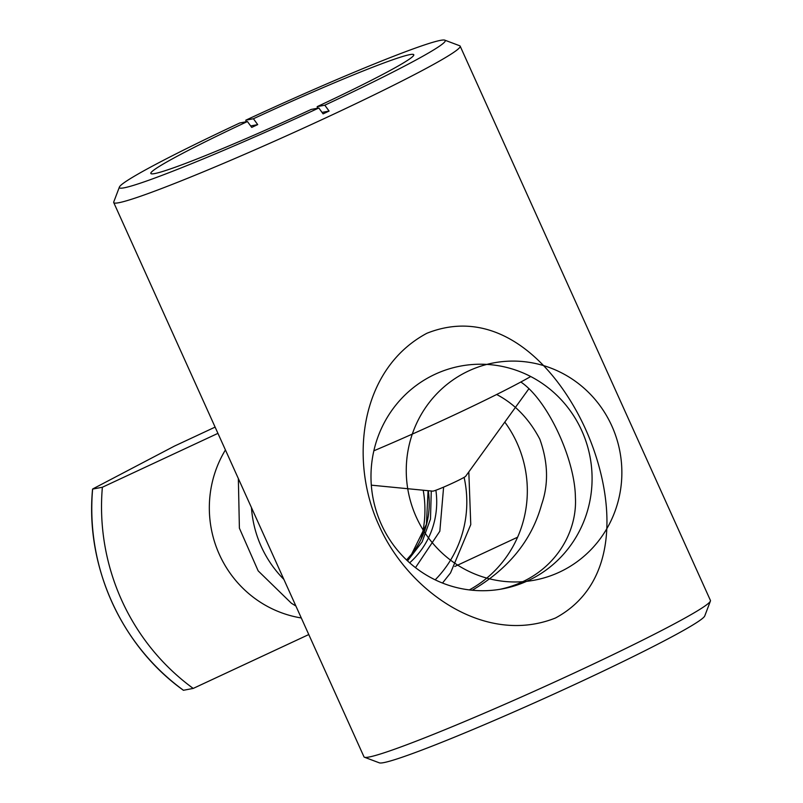 <?xml version="1.0" encoding="UTF-8"?>
<svg xmlns="http://www.w3.org/2000/svg" width="803" height="803" viewBox="0 0 803 803"><rect width="100%" height="100%" fill="white"/><g stroke="black" fill="none" stroke-linecap="round" stroke-linejoin="round"><path stroke-width="1.2" d="M371.317 485.163L432.717 491.145A18.158 0.984 -24.3 0 0 449.56 484.51A18.158 0.984 -24.3 0 0 465.67 476.259L528.856 388.793M373.847 450.804A135.346 7.317 -24.3 0 0 530.723 376.527M215.114 427.106L174.351 446.137L92.997 488.806M102.372 487.24L92.626 489.087A221.066 215.405 -100.7 0 0 183.465 690.279L193.212 688.422A221.066 215.405 -100.7 0 1 102.372 487.24L217.934 433.359M454.779 566.486L517.594 537.207M423.201 490.211A110.533 107.702 -100.7 0 1 421.214 538.662M301.286 617.969A110.533 107.702 -100.7 0 1 225.422 449.951M464.104 477.353A110.533 107.702 -100.7 0 1 435.176 579.836M283.881 579.405A110.533 107.702 -100.7 0 1 251.469 507.637M193.212 688.422L308.774 634.551M468.641 370.936A110.533 107.702 -100.7 0 1 621.442 482.352A110.533 107.702 -100.7 0 1 452.099 561.297A110.533 107.702 -100.7 0 1 468.641 370.936M119.396 187.069A178.778 9.656 155.7 0 1 239.806 122.979L247.434 121.534A144.259 7.799 -24.3 0 0 151.195 173.749A144.259 7.799 -24.3 0 0 311.183 109.439L318.821 107.983A178.778 9.656 155.7 0 1 119.396 187.069L113.755 201.934A190.05 10.268 -24.3 0 0 113.725 202.557A190.05 10.268 -24.3 0 0 325.757 117.87A190.05 10.268 -24.3 0 0 460.159 46.142A190.05 10.268 -24.3 0 0 459.677 45.751L444.782 40.15A178.778 9.656 155.7 0 1 324.803 105.193L317.175 106.648L317.486 108.234M113.725 202.557L364 756.858A190.05 10.268 -24.3 0 0 364.482 757.249A190.05 10.268 -24.3 0 0 541.443 688.01A190.05 10.268 -24.3 0 0 710.404 601.066A190.05 10.268 -24.3 0 0 710.434 600.443L460.159 46.142M555.445 618.019C483.988 646.395 407.262 589.763 379.046 525.513C349.365 461.665 359.071 369.621 426.815 333.305C497.569 304.999 556.479 365.044 585.548 429.143C614.385 493.172 622.546 581.874 555.445 618.019M504.796 422.097A113.353 110.453 -100.7 0 1 469.323 589.914M496.666 394.494C514.813 404.029 529.197 418.925 539.827 439.191C548.108 462.317 548.71 484.058 541.644 504.414C531.847 540.138 508.711 568.745 472.234 590.235M499.647 589.372C551.159 578.561 577.608 535.149 575.4 497.348C575.018 459.446 547.726 399.994 520.836 382.007M528.113 580.639L528.113 580.639A113.353 110.453 79.3 0 0 586.692 443.557A113.353 110.453 79.3 0 0 460.41 366.108A113.353 110.453 79.3 0 0 434.955 374.318A113.353 110.453 79.3 0 0 376.376 511.391A113.353 110.453 79.3 0 0 502.668 588.84A113.353 110.453 79.3 0 0 528.113 580.639M247.434 121.534L251.72 127.406A137.494 7.428 -24.3 0 1 251.851 127.336A137.494 7.428 -24.3 0 1 257.703 124.616L253.427 118.744L245.798 120.189L246.109 121.785M257.703 124.616L250.656 125.951M318.821 107.983L323.097 113.865A185.543 10.027 -24.3 0 0 329.079 111.075L322.033 112.41M329.079 111.075L324.803 105.193M317.175 106.648A144.259 7.799 -24.3 0 0 413.766 55.196A144.259 7.799 -24.3 0 0 253.427 118.744M245.798 120.189A178.778 9.656 155.7 0 1 444.782 40.15M364.482 757.249L379.367 762.85A178.778 9.656 -24.3 0 0 545.829 697.717A178.778 9.656 -24.3 0 0 704.763 615.931L710.404 601.066M428.26 490.703A81.213 79.126 -100.7 0 1 406.589 560.002M409.65 562.813A81.213 79.126 79.3 0 0 435.878 490.231M443.607 487.13L439.833 531.245L415.492 567.651M407.522 560.875L422.127 541.895L430.478 519.129L431.281 491.004M442.503 583.048L450.523 572.93L470.769 524.58L468.811 471.923M238.35 478.578L239.394 528.183L258.164 570.873L291.399 603.244L295.905 606.044M428.079 490.693L426.413 524.299L411.628 554.14L406.549 559.962M92.566 489.077C85.178 566.055 121.153 645.742 183.415 690.279"/></g></svg>
